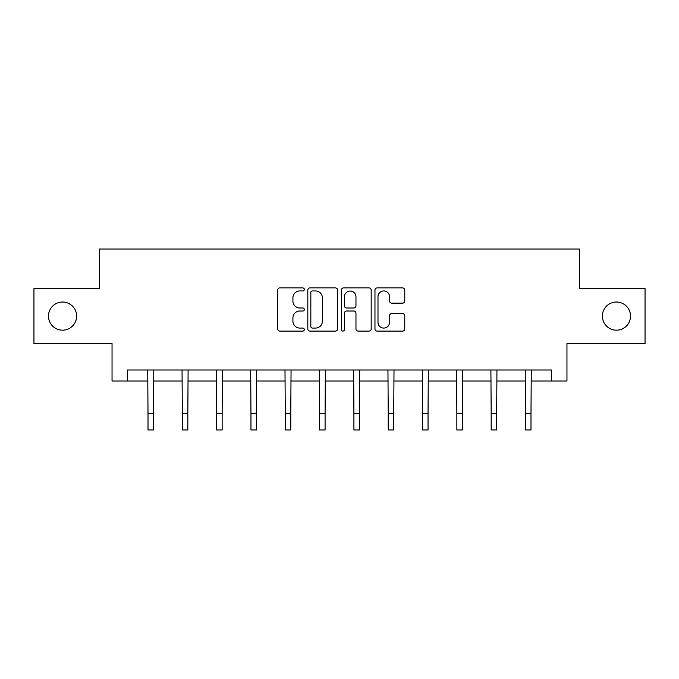<?xml version="1.0" encoding="UTF-8"?>
<svg xmlns="http://www.w3.org/2000/svg" width="679" height="679" viewBox="0 0 679 679"><rect width="100%" height="100%" fill="white"/><g stroke="black" fill="none" stroke-linecap="round" stroke-linejoin="round"><path stroke-width="1.02" d="M304.302 289.424A1.511 1.511 0 0 0 302.792 287.913L279.85 287.913A2.156 2.156 0 0 0 277.694 290.069L277.694 328.942A2.156 2.156 0 0 0 279.85 331.097L302.792 331.097A1.511 1.511 0 0 0 304.302 329.587A1.511 1.511 0 0 0 302.792 328.076L299.821 328.076A6.909 6.909 0 0 1 292.912 321.167L292.912 317.925A6.909 6.909 0 0 1 299.821 311.016L302.792 311.016A1.511 1.511 0 0 0 304.302 309.505A1.511 1.511 0 0 0 302.792 307.994L299.821 307.994A6.909 6.909 0 0 1 292.912 301.086L292.912 297.843A6.909 6.909 0 0 1 299.821 290.935L302.792 290.935A1.511 1.511 0 0 0 304.302 289.424M602.375 316.108A14.081 14.081 0 0 0 616.456 330.181A14.081 14.081 0 0 0 630.528 316.108A14.081 14.081 0 0 0 616.456 302.028A14.081 14.081 0 0 0 602.375 316.108M48.472 316.108A14.081 14.081 0 0 0 62.544 330.181A14.081 14.081 0 0 0 76.625 316.108A14.081 14.081 0 0 0 62.544 302.028A14.081 14.081 0 0 0 48.472 316.108M402.605 303.14A2.156 2.156 0 0 0 404.76 300.975L404.76 290.069A2.156 2.156 0 0 0 402.605 287.913L377.125 287.913A2.156 2.156 0 0 0 374.969 290.069L374.969 328.942A2.156 2.156 0 0 0 377.125 331.097L402.605 331.097A2.156 2.156 0 0 0 404.76 328.942L404.76 315.769A2.156 2.156 0 0 0 402.605 313.605L391.698 313.605A2.156 2.156 0 0 0 389.542 315.769L389.542 322.296A5.78 5.78 0 0 1 383.762 328.076A5.78 5.78 0 0 1 377.991 322.296L377.991 296.715A5.78 5.78 0 0 1 383.762 290.935A5.78 5.78 0 0 1 389.542 296.715L389.542 300.975A2.156 2.156 0 0 0 391.698 303.14L402.605 303.14M127.44 380.995L127.44 370.004L551.56 370.004L551.56 380.995L566.957 380.995L566.957 343.599L645.05 343.599L645.05 288.609L579.493 288.609L579.493 249.015L99.507 249.015L99.507 288.609L33.95 288.609L33.95 343.599L112.043 343.599L112.043 380.995L148.005 380.995M337.607 290.069A2.156 2.156 0 0 0 335.451 287.913L309.972 287.913A2.156 2.156 0 0 0 307.816 290.069L307.816 328.942A2.156 2.156 0 0 0 309.972 331.097L335.451 331.097A2.156 2.156 0 0 0 337.607 328.942L337.607 290.069M343.549 287.913L369.028 287.913A2.156 2.156 0 0 1 371.184 290.069L371.184 328.942A2.156 2.156 0 0 1 369.028 331.097L358.122 331.097A2.156 2.156 0 0 1 355.966 328.942L355.966 313.18A2.156 2.156 0 0 0 353.801 311.016L346.57 311.016A2.156 2.156 0 0 0 344.414 313.18L344.414 329.587A1.511 1.511 0 0 1 342.903 331.097A1.511 1.511 0 0 1 341.393 329.587L341.393 290.069A2.156 2.156 0 0 1 343.549 287.913M153.505 380.995L182.328 380.995M187.828 380.995L216.643 380.995M222.143 380.995L250.958 380.995M256.458 380.995L285.273 380.995M290.773 380.995L319.588 380.995M325.088 380.995L353.912 380.995M359.412 380.995L388.227 380.995M393.727 380.995L422.542 380.995M428.042 380.995L456.857 380.995M462.357 380.995L491.172 380.995M496.672 380.995L525.495 380.995M530.995 380.995L551.56 380.995M312.348 290.935A1.511 1.511 0 0 0 310.838 292.445L310.838 326.565A1.511 1.511 0 0 0 312.348 328.076L315.48 328.076A6.909 6.909 0 0 0 322.389 321.167L322.389 297.843A6.909 6.909 0 0 0 315.48 290.935L312.348 290.935M355.966 296.816A5.78 5.78 0 0 0 350.186 291.045A5.78 5.78 0 0 0 344.414 296.816L344.414 305.839A2.156 2.156 0 0 0 346.57 307.994L353.801 307.994A2.156 2.156 0 0 0 355.966 305.839L355.966 296.816M147.733 370.004L148.005 413.486L153.505 413.486L153.785 370.004M148.005 413.486L148.005 429.985L153.505 429.985L153.505 413.486M182.048 370.004L182.328 413.486L187.828 413.486L188.1 370.004M182.328 413.486L182.328 429.985L187.828 429.985L187.828 413.486M216.363 370.004L216.643 413.486L222.143 413.486L222.423 370.004M216.643 413.486L216.643 429.985L222.143 429.985L222.143 413.486M250.678 370.004L250.958 413.486L256.458 413.486L256.738 370.004M250.958 413.486L250.958 429.985L256.458 429.985L256.458 413.486M284.993 370.004L285.273 413.486L290.773 413.486L291.053 370.004M285.273 413.486L285.273 429.985L290.773 429.985L290.773 413.486M319.317 370.004L319.588 413.486L325.088 413.486L325.368 370.004M319.588 413.486L319.588 429.985L325.088 429.985L325.088 413.486M353.632 370.004L353.912 413.486L359.412 413.486L359.683 370.004M353.912 413.486L353.912 429.985L359.412 429.985L359.412 413.486M387.947 370.004L388.227 413.486L393.727 413.486L394.007 370.004M388.227 413.486L388.227 429.985L393.727 429.985L393.727 413.486M422.262 370.004L422.542 413.486L428.042 413.486L428.322 370.004M422.542 413.486L422.542 429.985L428.042 429.985L428.042 413.486M456.577 370.004L456.857 413.486L462.357 413.486L462.637 370.004M456.857 413.486L456.857 429.985L462.357 429.985L462.357 413.486M490.9 370.004L491.172 413.486L496.672 413.486L496.952 370.004M491.172 413.486L491.172 429.985L496.672 429.985L496.672 413.486M525.215 370.004L525.495 413.486L530.995 413.486L531.267 370.004M525.495 413.486L525.495 429.985L530.995 429.985L530.995 413.486"/></g></svg>
